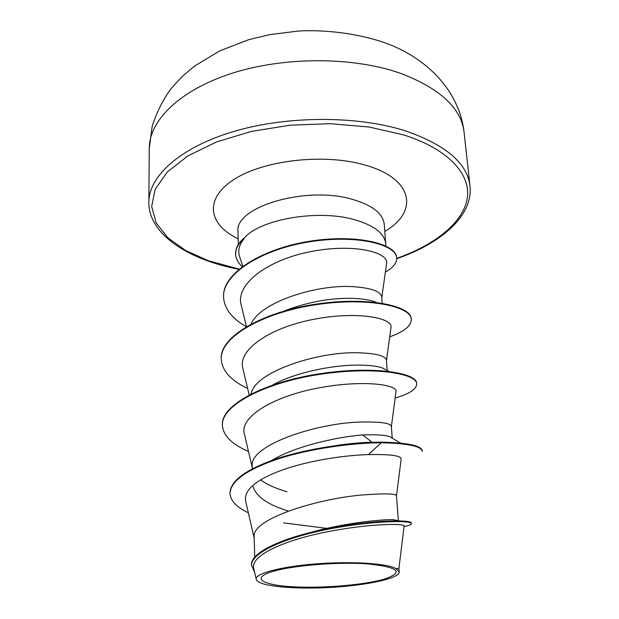 <?xml version="1.0" encoding="UTF-8"?>
<svg xmlns="http://www.w3.org/2000/svg" width="619" height="619" viewBox="0 0 619 619"><rect width="100%" height="100%" fill="white"/><g stroke="black" fill="none" stroke-linecap="round" stroke-linejoin="round"><path stroke-width="0.93" d="M367.5 563.87C399.116 567.182 404.578 572.304 383.881 579.245C363.469 585.079 322.793 588.421 293.445 586.82C263.88 585.311 251.175 578.75 270.116 572.304C288.578 565.82 336.272 561.611 367.5 563.87M385.745 245.936L385.745 243.754C384.531 233.231 373.799 225.123 353.55 219.428C316.727 209.137 258.765 219.668 243.847 238.539L244.219 238.47C239.096 244.722 237.595 250.857 239.7 256.885L242.756 266.263M283.587 311.202C307.728 301.925 331.126 297.662 353.782 298.412C363.361 298.838 370.688 300.068 375.764 302.118L376.228 302.358M251.059 324.016C260.645 301.662 317.415 284.183 353.023 286.659C371.377 287.967 380.956 291.448 381.753 297.105L382.209 303.209M254.719 557.278L254.177 537.385C250.285 518.536 321.462 497.467 366.417 494.674C385.931 493.382 395.959 493.722 396.5 495.703L398.327 520.308M303.496 534.329L321.493 529.547C338.608 525.639 354.153 522.908 368.135 521.36C379.501 520.107 387.796 519.534 393.026 519.627L399.495 520.927C383.718 520.478 351.166 523.403 320.387 530.197C279.943 538.84 250.223 553.154 251.507 565.07L254.734 572.691M269.195 461.998C291.007 447.522 334.345 437.138 362.572 434.933C376.708 434.422 385.908 435.08 390.163 436.898L391.765 437.857M252.312 468.784L252.25 466.455C248.405 445.138 317.748 422.607 361.736 422.026C380.855 421.686 390.728 423.172 391.363 426.491L392.229 438.144M272.453 385.095C294.853 372.483 332.79 364.962 358.076 365.078C369.914 365.14 378.31 366.224 383.238 368.328L385.799 369.76M251.02 393.955C254.866 371.694 317.795 351.6 357.279 352.76C376.004 353.287 385.73 355.817 386.449 360.359L387.208 370.549M287.773 510.83C267.849 504.733 256.281 496.662 253.07 486.619M287.038 491.703C275.78 488.53 266.959 484.561 260.576 479.802M395.912 568.552L398.899 568.397L404.122 526.096C405.569 523.31 370.317 523.349 327.335 531.775C284.376 540.101 249.72 555.661 253.813 568.621L256.274 579.446C256.962 581.52 260.421 583.276 266.65 584.731C278.682 587.253 295.217 588.336 316.255 587.973C356.939 587.23 400.176 579.353 399.154 571.817L395.912 568.552C387.053 563.329 350.532 561.077 315.04 563.963C279.548 566.787 254.262 573.844 256.274 579.446M362.572 434.933L372.011 442.183C361.016 442.508 349.039 443.622 336.063 445.525M379.795 442.159L381.196 442.152C351.004 442.314 309.724 448.117 278.743 458.068C246.826 468.831 230.578 480.421 229.997 492.84L230.013 493.428C230.516 500.841 236.628 507.286 248.343 512.772M283.525 522.893L326.708 528.355M404.068 526.552C408.989 525.539 411.449 524.564 411.442 523.635L411.395 523.032C411.264 521.871 407.294 521.167 399.495 520.927M396.5 495.726L401.151 459.159C401.344 455.669 390.427 454.153 368.39 454.601L381.234 442.763C407.844 443.336 421.554 446.229 422.367 451.421L422.32 450.849C421.508 445.634 407.797 442.74 381.196 442.152L381.234 442.763C351.043 442.941 309.748 448.744 278.767 458.687C246.842 469.45 230.585 481.033 230.013 493.428M411.442 523.635C411.883 520.293 373.559 520.417 329.416 528.982C285.204 537.447 250.416 552.813 251.523 565.689M368.39 454.601C343.916 455.244 309.09 460.629 283.185 469.666C256.343 479.423 243.824 489.83 245.619 500.895L254.2 538.321M381.791 297.538L386.55 263.748C389.328 252.095 353.418 243.105 310.452 251.662C267.54 259.972 234.934 284.361 241.278 305.36L246.447 326.592M386.473 360.614L390.968 327.606C393.483 317.857 357.039 310.885 313.74 319.311C270.302 327.559 237.185 349.673 242.911 368.7L249.171 394.907M391.37 426.607L395.951 391.85C398.094 384.26 361.187 379.579 317.106 388.221C273.134 396.655 239.158 416.951 244.435 434.159L252.289 467.701M243.847 238.539L243.84 238.284C238.253 243.275 235.514 248.374 235.615 253.589L235.63 254.084C235.793 258.61 237.982 262.812 242.199 266.673M248.482 451.437C231.854 444.341 223.157 435.621 222.399 425.299L222.391 424.735C221.084 404.772 264.754 382.248 318.514 373.953C372.259 365.489 416.719 372.669 416.657 383.331L416.703 383.881C416.657 389.142 409.469 393.862 395.131 398.04M247.639 388.484C230.841 380.538 222.043 370.758 221.246 359.152L221.238 358.61C219.915 336.574 262.51 312.231 314.978 304.285C367.446 296.137 411.078 305.724 411.233 318.8L411.279 319.327C411.326 325.896 404.137 331.73 389.715 336.844M223.567 296.749L223.56 296.493C222.36 273.227 262.278 248.552 309.902 241.217C357.558 233.665 396.4 244.172 396.624 257.504L396.663 258.007C396.864 263.06 393.104 267.748 385.382 272.066M222.399 425.299C221.099 405.352 264.777 382.852 318.537 374.549C372.305 366.077 416.773 373.234 416.703 383.881M221.246 359.152C219.931 337.131 262.526 312.804 315.009 304.85C367.485 296.702 411.117 306.266 411.279 319.327M246.254 326.708C231.754 318.398 224.194 308.494 223.567 297.004C222.376 273.76 262.294 249.093 309.926 241.758C357.596 234.206 396.439 244.691 396.663 258.007M244.219 238.47C238.392 243.553 235.522 248.753 235.63 254.084M464.103 132.381C461.248 108.008 439.923 88.277 400.129 73.189C352.954 56.646 284.299 56.491 232.001 73.282C179.611 90.072 149.249 120.589 149.272 148.328L148.846 202.235C148.8 176.314 179.781 147.577 233.371 131.584C286.86 115.606 357.101 115.467 405.174 130.787C445.703 144.792 467.306 163.184 469.976 185.963L464.103 132.381C459.166 89.438 425.06 56.902 384.453 42.649C357.395 33.31 325.052 29.58 298.66 31.004L269.358 34.687L248.49 39.771L219.691 50.89L194.467 66.132L182.079 76.594L171.471 88.169C163.625 98.452 157.211 111.08 152.22 126.036L149.272 148.328M239.135 269.095L208.371 260.723L185.654 250.502L167.873 237.781L156.181 222.941L151.67 206.498L155.214 189.205L167.331 171.958L187.983 155.833L216.441 141.983L251.206 131.476L290.063 125.193L330.298 123.684L369.032 127.027L403.573 134.888C449.177 149.287 471.407 174.929 467.144 199.016C462.633 223.227 434.608 244.931 396.686 258.386M238.323 244.582L238.006 231.785C233.959 207.21 305.639 185.429 352.219 199.303C372.336 205.183 383.014 213.547 384.252 224.38L384.229 223.707M238.176 238.795C208.595 224.89 203.597 199.032 233.781 179.595C263.555 160.035 324.805 153.086 365.287 165.134C413.995 178.806 418.63 212.015 384.794 231.367M148.846 202.235C148.444 232.759 185.011 257.991 234.237 268.367L238.857 269.319M396.686 258.711C442.005 243.128 473.326 215.203 469.976 185.963M238.006 231.785L237.967 231.111M385.745 243.754L384.252 224.38M399.154 571.817L398.899 568.397M321.493 529.547L320.387 530.197M390.163 436.898L400.377 443.042M388.593 371.323L383.238 368.328M223.567 297.004L223.56 296.493"/></g></svg>
